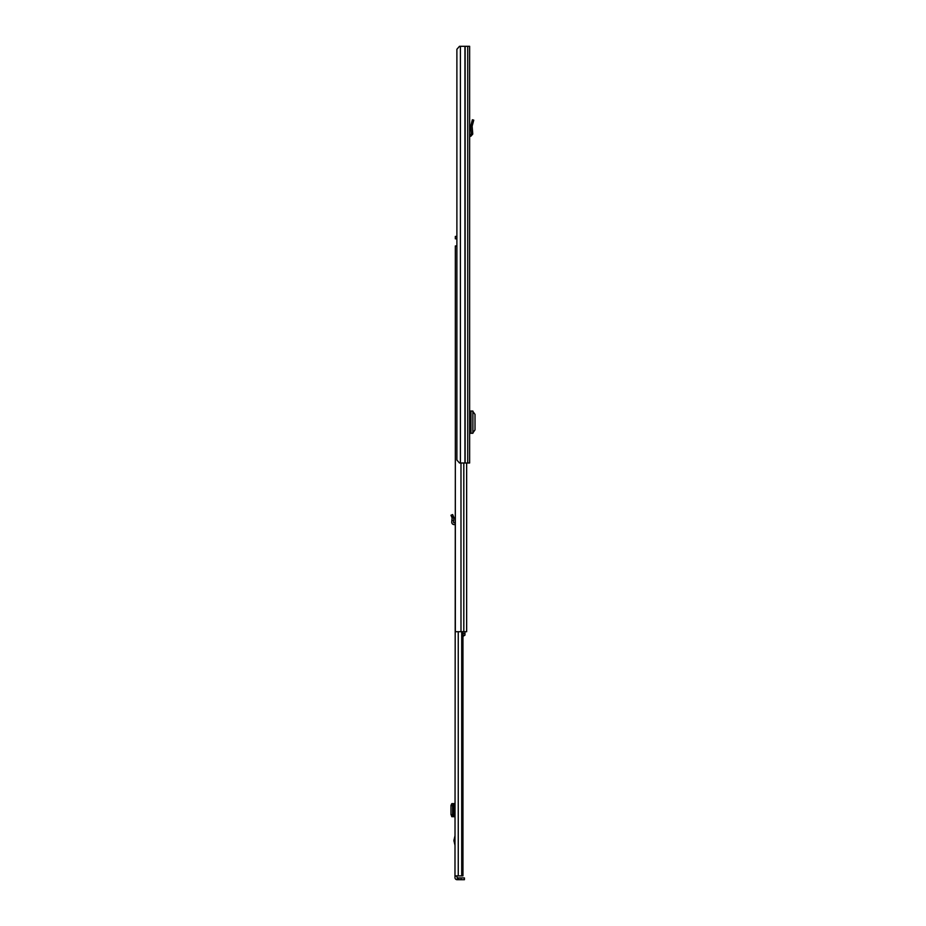 <?xml version="1.0" encoding="UTF-8"?>
<svg xmlns="http://www.w3.org/2000/svg" width="926" height="926" viewBox="0 0 926 926"><rect width="100%" height="100%" fill="white"/><g stroke="black" fill="none" stroke-linecap="round" stroke-linejoin="round"><path stroke-width="1.39" d="M473.174 122.325L473.753 120.137L472.376 119.755L470.697 126.156L472.133 126.179L473.174 122.325L471.785 121.954M460.407 46.3L469.632 46.3L469.632 463L459.493 463L456.888 460.025L456.888 49.275L459.493 46.3L460.407 46.3L460.407 463M469.968 425.972L469.968 433.299L469.632 425.972L470.697 425.972L470.697 418.355L469.632 418.355L469.632 411.028L469.968 418.355M469.632 121.607L469.632 119.327M469.968 433.299L472.873 433.252L472.897 411.063L469.968 411.028M472.897 432.847L475.015 429.884L475.015 414.385L472.897 411.48M472.897 433.264L472.873 411.075M469.632 134.883L471.334 134.177L470.697 126.156L472.133 126.179L472.769 134.062L471.334 134.177M469.632 136.365L470.848 136.249L472.769 134.062M469.679 136.307L469.632 135.231M454.979 845.218L453.914 840.53L454.979 835.842M456.773 875.892L454.979 876.251L454.979 877.617A2.083 2.083 0 0 0 457.062 879.7L464.424 879.7L464.424 877.917L457.282 877.917L457.282 879.7M454.979 876.251L455.337 467.757M456.773 876.251L457.282 877.917M462.954 631.706L462.954 875.892L454.979 875.892M461.715 631.706L461.715 875.892M454.979 803.618L453.289 803.849L452.629 805.632L452.629 814.706L453.289 816.489L454.979 816.72M451.749 816.5L453.671 816.72M452.108 816.593L453.914 816.582L451.888 816.72M451.749 803.837L450.985 805.377L450.985 814.706L452.108 816.547M453.867 803.78L452.108 803.745L453.867 803.78L453.867 816.558M451.888 803.618L453.671 803.618M454.979 522.843L454.087 522.796A0.59 0.59 0 0 1 453.532 522.16L453.671 520.505L451.888 520.354L451.749 521.998A2.384 2.384 0 0 0 453.995 524.591L454.979 524.637M451.645 516.812L453.289 516.129L452.629 514.555L450.985 515.238L452.108 517.923L453.914 517.784L453.671 520.505M453.289 516.129L453.867 517.495L452.108 517.923L451.888 520.354M456.888 236.431L455.337 236.431L455.337 238.815L456.888 238.815M466.646 463L466.646 631.706L455.337 631.706L455.337 245.957L456.888 245.957M464.956 631.706L464.956 635.132L462.954 636.405M466.646 615.431L466.646 620.79M464.956 634.298L464.956 635.132L463.764 635.271M464.933 46.3L464.933 463M465.141 46.3L465.141 463M467.723 46.3L467.723 463M470.975 433.287L470.975 411.04M470.848 136.249L470.778 134.814M454.006 839.824L454.979 839.824M458.254 631.706L458.254 875.892M458.798 877.917L458.798 879.7M461.067 877.917L461.067 879.7M454.087 803.618L454.087 816.72M451.645 816.489L453.289 816.489M450.985 814.706L452.629 814.706M450.985 805.632L452.629 805.632M451.645 803.849L453.289 803.849M453.914 803.768L453.914 816.57L453.914 803.768M454.979 841.236L454.006 841.236M463.81 463L463.81 631.706M460.986 463L460.986 631.706M464.956 633.453L462.954 633.453"/></g></svg>
